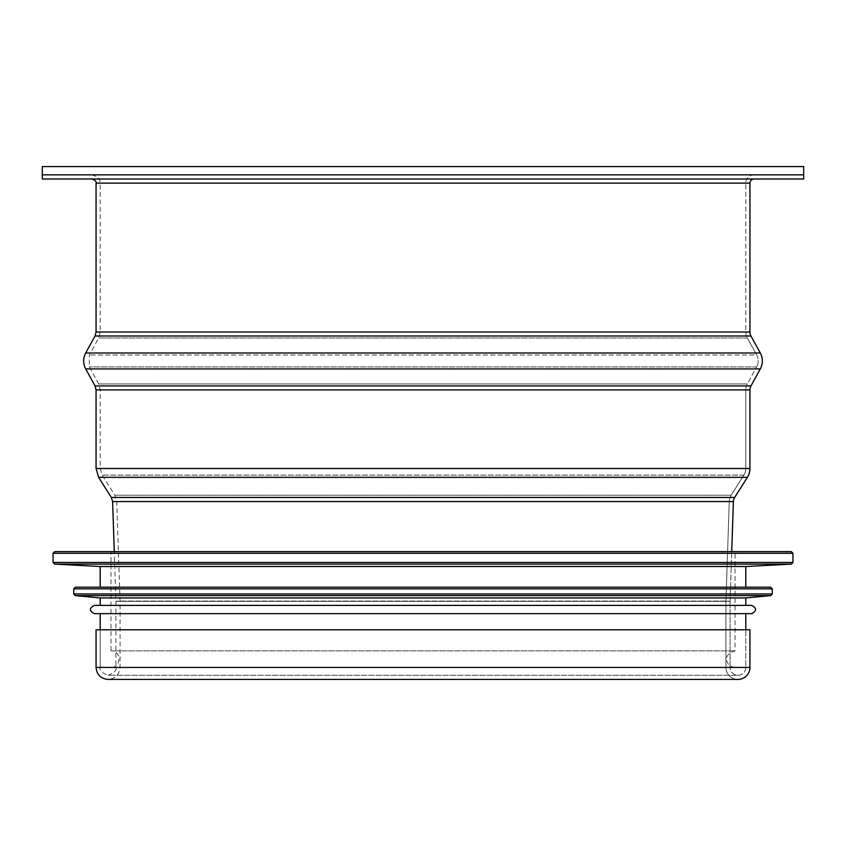 <?xml version="1.0" encoding="UTF-8"?>
<svg xmlns="http://www.w3.org/2000/svg" width="846" height="846" viewBox="0 0 846 846"><rect width="100%" height="100%" fill="white"/><g stroke="black" fill="none" stroke-linecap="round" stroke-linejoin="round"><path stroke-width="0.63" stroke-dasharray="4.23 3.17" d="M725.942 667.431A11.992 11.992 0 0 0 737.945 679.423A11.992 11.992 -90 0 1 725.942 667.431L725.942 601.326L725.942 667.431L120.058 667.431L725.942 667.431M745.802 667.431A7.857 7.857 0 0 1 737.945 675.288A7.857 7.857 0 0 1 730.087 667.431A7.857 7.857 90 0 0 737.945 675.288A7.857 7.857 90 0 0 745.802 667.431L745.802 629.794L749.937 629.794L745.802 629.794L745.802 667.431L100.198 667.431L745.802 667.431L100.198 667.431L745.802 667.431L745.802 629.794L100.198 629.794L745.802 629.794M730.087 667.431L730.087 601.326L730.087 667.431L115.913 667.431L730.087 667.431M725.953 601.051A8.27 8.27 0 0 0 725.942 601.326A8.27 8.27 -90 0 1 725.953 601.051L729.263 501.445L725.953 601.051L120.047 601.051L725.953 601.051M730.087 601.326A4.135 4.135 0 0 1 730.087 601.189A4.135 4.135 90 0 0 730.087 601.326L115.913 601.326L730.087 601.326M730.087 601.189L731.727 551.624L730.087 601.189L115.913 601.189L730.087 601.189M731.166 495.227A12.404 12.404 0 0 0 729.263 501.445A12.404 12.404 -90 0 1 731.166 495.227L743.877 475.124L731.166 495.227L114.834 495.227L731.166 495.227M745.802 468.494A12.404 12.404 0 0 1 743.877 475.124A12.404 12.404 90 0 0 745.802 468.494L745.802 389.911L745.802 468.494L100.198 468.494L745.802 468.494M747.335 383.936A12.404 12.404 0 0 0 745.802 389.911A12.404 12.404 -90 0 1 747.335 383.936L756.673 366.942L747.335 383.936L98.665 383.936L747.335 383.936M756.673 354.992A12.404 12.404 0 0 1 756.673 366.942A12.404 12.404 90 0 0 756.673 354.992L747.335 337.988L756.673 354.992L89.327 354.992L756.673 354.992M745.802 332.013A12.404 12.404 0 0 0 747.335 337.988A12.404 12.404 -90 0 1 745.802 332.013L745.802 183.127L745.802 332.013L100.198 332.013L745.802 332.013M754.072 174.847A8.27 8.27 0 0 0 745.802 183.127A8.27 8.27 -90 0 1 754.072 174.847L91.928 174.847L754.072 174.847M754.072 178.992L91.928 178.992L754.072 178.992M42.3 178.992L803.7 178.992M42.3 174.847L803.7 174.847L42.3 174.847M96.063 629.794L749.937 629.794M42.3 166.577L803.7 166.577M54.704 551.624L735.047 551.624L110.953 551.624L110.953 650.881L735.047 650.881L110.953 650.881C121.623 650.373 121.623 667.938 110.953 667.431L735.047 667.431L110.953 667.431M100.198 566.513L745.802 566.513M100.198 587.187L745.802 587.187L100.198 587.187M75.389 587.187L745.802 587.187M100.198 597.942L745.802 597.942M100.198 605.387L745.802 605.387L100.198 605.387M94.414 605.387L745.802 605.387M94.414 613.657L751.586 613.657M100.198 613.657L745.802 613.657L100.198 613.657M100.198 667.431L100.198 629.794L100.198 667.431C99.067 670.159 101.689 672.782 108.055 675.288L737.945 675.288L108.055 675.288C114.432 672.782 117.055 670.159 115.913 667.431L115.913 601.189L114.273 551.624M96.063 183.127L749.937 183.127M96.063 332.013L749.937 332.013M95.048 335.999L750.952 335.999M85.7 352.994L760.3 352.994M85.7 368.93L760.3 368.93M95.048 385.935L750.952 385.935M96.063 389.911L749.937 389.911M96.063 468.494L749.937 468.494M98.622 477.334L747.378 477.334M111.334 497.437L734.666 497.437M112.613 501.583L733.387 501.583M96.063 667.431L749.937 667.431M725.942 601.326L120.058 601.326L725.942 601.326M729.263 501.445L116.737 501.445L729.263 501.445M743.877 475.124L102.123 475.124L743.877 475.124M745.802 389.911L100.198 389.911L745.802 389.911M756.673 366.942L89.327 366.942L756.673 366.942M747.335 337.988L98.665 337.988L747.335 337.988M745.802 183.127L100.198 183.127L745.802 183.127M53.055 553.273L792.945 553.273M53.055 562.463L792.945 562.463M54.62 564.113L791.38 564.113M73.729 588.848L772.271 588.848M73.729 593.955L772.271 593.955M75.231 595.605L770.769 595.605M91.928 174.847C103.201 178.749 98.612 180.642 100.198 183.127L100.198 332.013L98.665 337.988L89.327 354.992L89.327 366.942L98.665 383.936L100.198 389.911L100.198 468.494L102.123 475.124L114.834 495.227L116.737 501.445L120.058 601.326L120.058 667.431C119.339 674.706 115.342 678.704 108.055 679.423L737.945 679.423M735.047 667.431C728.427 667.748 719.618 655.661 735.047 650.881L735.047 551.624"/><path stroke-width="1.27" d="M737.945 679.423A11.992 11.992 0 0 0 749.937 667.431A11.992 11.992 -90 0 1 737.945 679.423L108.066 679.423C100.769 678.704 96.772 674.706 96.063 667.431L749.937 667.431L749.937 629.794L749.937 667.431M731.727 551.624L733.387 501.583L731.727 551.624M733.387 501.583A8.27 8.27 0 0 1 734.666 497.437A8.27 8.27 90 0 0 733.387 501.583L112.613 501.583L111.334 497.437L98.622 477.334L96.063 468.494L749.937 468.494A16.539 16.539 -90 0 1 747.378 477.334L734.666 497.437L747.378 477.334A16.539 16.539 0 0 0 749.937 468.494L749.937 389.911L749.937 468.494M749.937 389.911A8.27 8.27 0 0 1 750.952 385.935A8.27 8.27 90 0 0 749.937 389.911L96.063 389.911L96.063 468.494M750.952 385.935L760.3 368.93L750.952 385.935L95.048 385.935L85.7 368.93C82.982 363.621 82.982 358.313 85.7 352.994L760.3 352.994A16.539 16.539 -90 0 1 760.3 368.93A16.539 16.539 0 0 0 760.3 352.994L750.952 335.999L760.3 352.994M750.952 335.999A8.27 8.27 0 0 1 749.937 332.013A8.27 8.27 90 0 0 750.952 335.999L95.048 335.999L85.7 352.994M749.937 332.013L749.937 183.127L749.937 332.013L96.063 332.013L95.048 335.999M749.937 183.127A4.135 4.135 0 0 1 754.072 178.992A4.135 4.135 90 0 0 749.937 183.127L96.063 183.127C96.666 181.689 95.281 180.304 91.928 178.992M803.7 178.992L803.7 174.847L803.7 178.992L42.3 178.992L42.3 166.577L803.7 166.577L803.7 174.847L42.3 174.847L803.7 174.847M749.937 629.794L96.063 629.794L96.063 667.431M791.296 551.624L54.704 551.624L53.055 553.273L792.945 553.273L791.296 551.624L110.953 551.624M53.055 553.273L53.055 562.463L54.62 564.113L100.198 566.513L100.198 587.187M54.62 564.113L791.38 564.113L745.802 566.513L100.198 566.513M745.802 566.513L745.802 587.187L770.611 587.187L75.389 587.187L73.729 588.848L73.729 593.955L75.231 595.605L100.198 597.942L100.198 605.387M75.231 595.605L770.769 595.605L745.802 597.942L100.198 597.942M745.802 597.942L745.802 605.387L751.586 605.387L94.414 605.387C89.073 608.147 89.073 610.907 94.414 613.657L751.586 613.657C756.927 610.907 756.927 608.147 751.586 605.387M100.198 613.657L100.198 629.794M760.3 368.93L85.7 368.93M747.378 477.334L98.622 477.334M734.666 497.437L111.334 497.437M792.945 553.273L792.945 562.463L53.055 562.463M770.611 587.187L772.271 588.848L73.729 588.848M772.271 588.848L772.271 593.955L73.729 593.955M96.063 183.127L96.063 332.013M95.048 385.935L96.063 389.911M114.273 551.624L112.613 501.583M791.38 564.113L792.945 562.463M770.769 595.605L772.271 593.955M745.802 613.657L745.802 629.794"/></g></svg>
